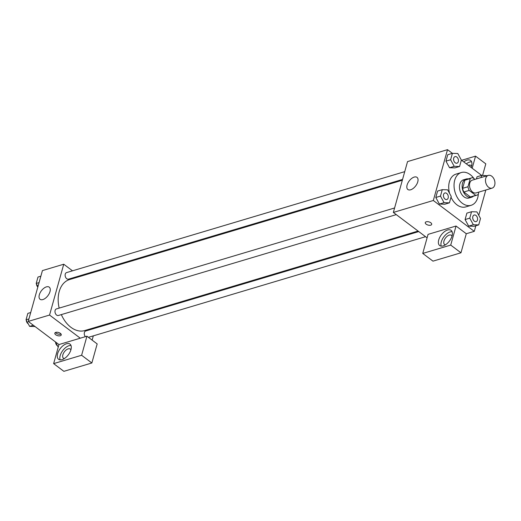 <?xml version="1.0" encoding="UTF-8"?>
<svg xmlns="http://www.w3.org/2000/svg" width="521" height="521" viewBox="0 0 521 521"><rect width="100%" height="100%" fill="white"/><g stroke="black" fill="none" stroke-linecap="round" stroke-linejoin="round"><path stroke-width="0.78" d="M491.765 176.202A6.649 4.533 -106.6 0 1 494.95 182.871A6.649 4.533 -106.6 0 1 492.117 188.133A6.649 4.533 -106.6 0 1 485.872 183.053A6.649 4.533 -106.6 0 1 488.307 175.388A6.649 4.533 -106.6 0 1 491.765 176.202M492.117 188.133L476.122 192.907A6.649 4.533 -106.6 0 1 469.877 187.827A6.649 4.533 -106.6 0 1 472.319 180.155L488.307 175.388M476.806 195.186L471.472 196.775A9.026 6.154 -106.6 0 1 470.404 196.951L463.833 192.002A9.026 6.154 -106.6 0 1 462.635 188.341L464.908 180.188L470.242 178.599L467.962 186.746A9.026 6.154 -106.6 0 0 469.167 190.412L475.732 195.355A9.026 6.154 -106.6 0 0 476.806 195.186A9.026 6.154 -106.6 0 0 478.206 194.463L478.871 192.086M474.937 179.38L472.71 177.707A9.026 6.154 -106.6 0 0 471.642 177.876A9.026 6.154 -106.6 0 0 470.242 178.599M464.908 180.188A9.026 6.154 -106.6 0 1 466.308 179.471L471.642 177.876M468.236 178.892A9.502 6.473 73.4 0 0 466.178 179.016A9.502 6.473 73.4 0 0 462.687 189.976A9.502 6.473 73.4 0 0 471.609 197.225A9.502 6.473 73.4 0 0 473.407 196.196M471.609 197.225L468.946 198.019A9.502 6.473 -106.6 0 1 460.023 190.771A9.502 6.473 -106.6 0 1 463.508 179.817L466.178 179.016M462.635 188.341L467.962 186.746M470.404 196.951L475.732 195.355M463.833 192.002L469.167 190.412M478.369 193.871A17.102 11.651 -106.6 0 1 471.121 205.307A17.102 11.651 -106.6 0 1 455.061 192.249A17.102 11.651 -106.6 0 1 461.332 172.529A17.102 11.651 -106.6 0 1 470.216 174.626A17.102 11.651 -106.6 0 1 474.156 178.794M471.121 205.307L465.787 206.896A17.102 11.651 -106.6 0 1 451.004 197.198M449.63 193.493A17.102 11.651 -106.6 0 1 456.005 174.125L461.332 172.529M452.384 153.337L447.513 149.67L433.322 200.487L474.279 231.35L475.842 225.762M478.766 215.284L485.826 190.009M481.671 175.401L461.359 160.103M477.028 176.788L476.428 178.931L477.028 176.788L481.691 175.395L481.091 177.537M471.544 211.734L466.881 213.128L465.09 219.543L468.672 226.127L474.051 226.296L478.714 224.903L480.505 218.481L476.923 211.897L471.544 211.734L469.753 218.149L473.342 224.733L478.714 224.903M442.264 189.67L437.601 191.064L435.803 197.479L439.392 204.063L444.765 204.232L449.428 202.838L451.219 196.417L447.637 189.833L442.264 189.67L440.466 196.085L444.055 202.669L449.428 202.838M452.41 153.33L447.741 154.724L445.95 161.139L449.538 167.729L454.911 167.892L459.574 166.499L461.365 160.084L457.783 153.5L452.41 153.33L450.613 159.752L454.201 166.336L459.574 166.499M426.243 221.79A3.328 1.654 15.6 0 1 429.955 222.265A3.328 1.654 15.6 0 1 431.688 224.375A3.328 1.654 15.6 0 1 428.041 225.072A3.328 1.654 15.6 0 1 425.279 222.584A3.328 1.654 15.6 0 1 426.243 221.79M456.044 226.023L450.724 245.078L422.739 253.434L428.06 234.372L456.044 226.023L466.288 233.734L474.279 231.35M447.513 149.67L407.539 161.601L393.348 212.425L433.322 200.487M393.348 212.425L427.09 237.85M425.279 222.584A3.328 1.654 -164.4 0 0 428.041 225.065A3.328 1.654 -164.4 0 0 431.688 224.369M452.052 235.948A9.502 5.106 127 0 1 446.432 244.115A9.502 5.106 127 0 1 439.672 245.528A9.502 5.106 127 0 1 441.313 234.867A9.502 5.106 127 0 1 451.108 230.347A9.502 5.106 127 0 1 452.052 235.948M452.098 231.695A9.502 5.106 -53 0 0 443.872 236.794A9.502 5.106 -53 0 0 441.241 246.107M445.507 244.772A5.698 3.061 127 0 1 444.517 244.421A5.698 3.061 127 0 1 444.563 239.523A5.698 3.061 127 0 1 449.278 235.101A5.698 3.061 127 0 1 451.381 235.316A5.698 3.061 127 0 1 451.994 236.163M422.739 253.434L432.984 261.145L460.968 252.796L450.724 245.078M466.288 233.734L460.968 252.796M417.764 181.842A7.6 4.083 127 0 1 413.27 188.374A7.6 4.083 127 0 1 407.858 189.501A7.6 4.083 127 0 1 409.174 180.976A7.6 4.083 127 0 1 417.008 177.361A7.6 4.083 127 0 1 417.764 181.842M463.788 161.933A9.502 5.106 127 0 1 470.619 160.468A9.502 5.106 127 0 1 471.564 166.069A9.502 5.106 127 0 1 471.095 167.436M472.176 168.25L475.556 156.144L461.626 160.299M471.609 161.816A9.502 5.106 -53 0 0 466.347 163.861M468.359 165.372A5.698 3.061 127 0 1 468.789 165.222A5.698 3.061 127 0 1 470.893 165.431A5.698 3.061 127 0 1 471.505 166.284M475.556 156.144L485.8 163.855L482.57 175.421M418.076 231.057L84.734 330.561A26.604 18.131 -106.6 0 1 61.341 314.599M59.179 308.106A26.604 18.131 -106.6 0 1 69.514 279.575L402.336 180.227M404.732 171.65L66.577 272.587A3.419 2.331 73.4 0 0 65.118 275.296A3.419 2.331 73.4 0 0 66.76 278.728A3.419 2.331 73.4 0 0 68.538 279.145L402.557 179.432M85.398 336.664A3.419 2.331 -106.6 0 1 84.265 333.323A3.419 2.331 -106.6 0 1 85.718 330.991L418.767 231.571M396.266 214.626L58.391 315.485A3.419 2.331 -106.6 0 1 55.174 312.874A3.419 2.331 -106.6 0 1 56.431 308.927L394.586 207.983M95.708 327.286L95.486 328.074M93.318 335.863L92.126 340.115M79.974 276.456L79.283 275.935M72.497 270.822L63.744 264.225L49.554 315.049L80.273 338.194L86.935 336.208L81.615 355.263L53.63 363.619L58.951 344.557L80.273 338.194M86.935 336.208L97.173 343.919L91.852 362.981L63.868 371.33L53.63 363.619M64.402 358.533A5.698 3.061 127 0 1 63.412 358.181A5.698 3.061 127 0 1 63.458 353.29A5.698 3.061 127 0 1 68.173 348.868A5.698 3.061 127 0 1 70.276 349.077A5.698 3.061 127 0 1 70.882 349.93M70.993 345.462A9.502 5.106 -53 0 0 62.767 350.555A9.502 5.106 -53 0 0 60.136 359.868M70.947 349.715A9.502 5.106 127 0 1 65.327 357.881A9.502 5.106 127 0 1 58.567 359.288A9.502 5.106 127 0 1 60.208 348.627A9.502 5.106 127 0 1 70.003 344.114A9.502 5.106 127 0 1 70.947 349.715M82.787 275.616A9.502 5.106 127 0 1 85.236 274.157M86.76 273.707A9.502 5.106 127 0 1 88.765 273.831M105.763 268.758L105.984 267.963M107.873 267.403L108.563 267.924M81.615 355.263L91.852 362.981M63.744 264.225L42.422 270.594L28.232 321.411L58.951 344.557M42.878 299.568A7.6 4.083 127 0 1 40.078 299.288A7.6 4.083 127 0 1 41.393 290.764A7.6 4.083 127 0 1 49.228 287.149A7.6 4.083 127 0 1 49.169 293.675A7.6 4.083 127 0 1 42.878 299.568M28.232 321.411L49.554 315.049M55.799 332.372A3.328 1.654 15.6 0 1 59.505 332.847A3.328 1.654 15.6 0 1 61.244 334.951A3.328 1.654 15.6 0 1 57.597 335.648A3.328 1.654 15.6 0 1 54.835 333.166A3.328 1.654 15.6 0 1 55.799 332.372M55.493 332.489A3.328 1.654 -164.4 0 0 61.029 334.033M40.859 276.182L37.987 277.042L36.196 283.457L37.935 286.654M36.196 283.457L39.068 282.603M37.831 287.038A3.419 2.331 -106.6 0 1 36.477 283.971M30.713 312.522L27.841 313.375L26.05 319.796L29.632 326.38L35.031 326.537M29.632 326.38L33.351 325.273M26.05 319.796L28.922 318.937M28.225 323.795A3.419 2.331 -106.6 0 1 26.33 320.311M55.337 341.861L58.222 347.162M57.512 345.859A3.419 2.331 -106.6 0 1 55.617 342.375M456.989 163.184L456.969 163.19A3.419 2.331 -106.6 0 1 456.969 163.19A3.419 2.331 -106.6 0 1 453.758 160.585A3.419 2.331 -106.6 0 1 455.015 156.639A3.419 2.331 -106.6 0 1 455.022 156.632A3.419 2.331 -106.6 0 1 456.813 157.049A3.419 2.331 -106.6 0 1 458.447 160.481A3.419 2.331 -106.6 0 1 456.989 163.184A3.419 2.331 -106.6 0 1 453.778 160.579A3.419 2.331 -106.6 0 1 455.035 156.632L455.035 156.632M447.741 154.724L445.95 161.139L449.538 167.729L454.201 166.336M449.538 167.729L454.911 167.892M445.95 161.139L450.613 159.752M446.842 199.523L446.823 199.53A3.419 2.331 -106.6 0 1 446.823 199.53A3.419 2.331 -106.6 0 1 443.612 196.918A3.419 2.331 -106.6 0 1 444.869 192.978A3.419 2.331 -106.6 0 1 444.875 192.972L444.888 192.972A3.419 2.331 -106.6 0 1 446.666 193.389A3.419 2.331 -106.6 0 1 448.301 196.821A3.419 2.331 -106.6 0 1 446.842 199.523A3.419 2.331 -106.6 0 1 443.632 196.912A3.419 2.331 -106.6 0 1 444.888 192.972M437.601 191.064L435.803 197.479L439.392 204.063L444.055 202.669M439.392 204.063L444.765 204.232M435.803 197.479L440.466 196.085M487.161 175.727L481.691 175.395M476.109 221.594L476.129 221.588A3.419 2.331 -106.6 0 1 476.109 221.594A3.419 2.331 -106.6 0 1 472.899 218.983A3.419 2.331 -106.6 0 1 474.149 215.043A3.419 2.331 -106.6 0 1 474.162 215.036A3.419 2.331 -106.6 0 1 475.953 215.453A3.419 2.331 -106.6 0 1 477.588 218.885A3.419 2.331 -106.6 0 1 476.129 221.588A3.419 2.331 -106.6 0 1 472.918 218.976A3.419 2.331 -106.6 0 1 474.175 215.036L474.149 215.043M466.881 213.128L465.09 219.543L468.672 226.127L473.342 224.733M468.672 226.127L474.051 226.296M465.09 219.543L469.753 218.149M88.42 337.321L425.553 236.69"/></g></svg>
